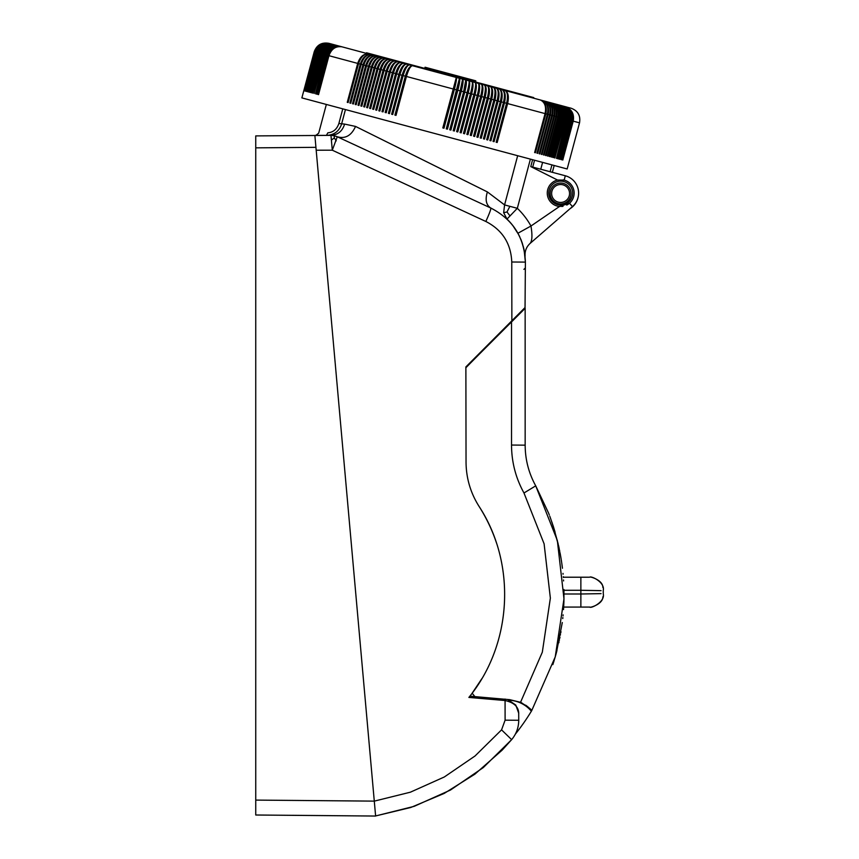 <?xml version="1.0" encoding="UTF-8"?>
<svg xmlns="http://www.w3.org/2000/svg" width="859" height="859" viewBox="0 0 859 859"><rect width="100%" height="100%" fill="white"/><g stroke="black" fill="none" stroke-linecap="round" stroke-linejoin="round"><path stroke-width="1.29" d="M518.686 712.852L518.739 720.271C518.664 727.573 516.302 734.026 511.642 739.631L483.295 767.57L450.46 790.044L414.188 806.333L375.608 815.953L314.866 135.389L325.829 135.389M518.739 720.271L505.103 720.175L501.559 729.86L511.642 739.631L502.332 749.939M345.447 109.565L341.549 124.211C339.026 131.384 333.979 135.11 326.409 135.389L327.87 132.801C315.833 133.317 315.833 133.317 327.87 132.801C333.249 132.361 336.911 129.258 338.876 123.503L344.599 124.093C342.451 131.105 337.909 134.874 330.962 135.378L255.746 135.905L255.746 147.855L315.94 147.329M518.729 713.893L518.707 713.195L518.729 713.893C518.815 707.064 514.262 702.608 505.071 700.525L505.071 699.054L505.071 700.525L468.874 697.422C512.415 644.25 516.678 563.751 478.989 506.284C486.366 517.827 492.207 530.089 496.534 543.081M503.664 212.678L506.982 211.98L509.881 206.332L504.577 204.914L503.664 212.678L506.993 219.088L517.322 208.308A74.636 74.636 0 0 1 530.969 226.014L559.531 206.461A13.433 13.433 0 0 1 557.523 180.025L530.776 166.582L532.601 159.72M469.873 696.166L474.855 696.617L473.932 696.381L474.855 696.617L473.932 696.381L474.855 696.617L473.932 696.381L474.855 696.617L473.932 696.381L474.855 696.617L473.932 696.381L474.855 696.617L473.932 696.381L474.855 696.617L472.16 693.181L481.92 678.578M525.042 307.543L465.879 366.922L466.04 462.163C466.179 478.098 470.496 492.808 478.989 506.284M334.022 135.69L330.962 135.378L332.293 150.196L337.276 136.774C345.318 139.051 351.406 135.604 355.54 126.423L487.386 191.922C484.991 199.718 486.14 205.086 490.833 208.05L491.595 208.415M502.107 750.175L474.92 774.142L444.21 793.415L410.817 807.471L375.608 815.953M518.707 713.195L515.797 705.046L507.54 699.473M506.703 218.809L506.993 219.088A59.711 59.711 0 0 1 517.913 233.251L530.969 226.014C532.473 235.141 532.204 240.928 530.143 243.387C526.406 246.834 524.72 251.086 525.096 256.165L524.989 255.209M525.042 307.554L525.397 262.102L524.108 249.84L522.272 243.129M506.982 211.98L510.021 215.931M518.31 233.992A59.711 59.711 0 0 1 519.792 236.934M501.559 729.86L475.038 755.984L444.318 776.976L410.377 792.191L374.288 801.136L375.619 816.05L255.746 815.008L255.746 147.855M487.386 191.922L504.577 204.914L517.666 155.715M511.867 320.772L511.771 262.006C510.955 243.451 502.311 229.944 485.84 221.472C489.405 213.58 491.069 209.102 490.833 208.05L337.276 136.774L334.194 135.733L334.334 137.934L336.234 140.855M336.009 136.248L336.578 136.463M344.599 124.093L355.54 126.423M530.4 159.13L517.322 208.308L509.881 206.332M474.34 697.164L474.877 696.617L509.688 699.655L509.645 700.257M465.879 367.727L478.882 354.584M525.15 308.306L525.16 445.166L511.524 445.048L511.524 321.942L525.15 308.306M516.195 316.434L516.195 317.261L519.18 314.276L519.18 313.438M515.894 316.735L515.894 317.562L466.179 367.276M512.318 321.148L512.318 320.321M534.545 160.236L532.72 167.097M530.143 243.387L572.459 206.59A17.91 17.91 0 0 0 565.308 175.773L530.776 166.582M507.239 326.216L507.239 325.421M521.51 241.003L521.51 241.003A59.711 59.711 0 0 0 520.694 238.963M563.203 179.875A13.433 13.433 0 0 1 569.517 203.218L559.531 206.461A13.433 13.433 0 0 0 560.208 206.504A13.433 13.433 0 0 1 559.531 206.461M557.523 180.025L564.159 180.1L565.308 175.773A17.91 17.91 0 0 1 572.459 206.59L569.517 203.218A13.433 13.433 0 0 1 566.725 205.086A13.433 13.433 0 0 0 569.517 203.218M520.833 239.307L523.475 247.188M523.754 248.294L524.946 254.844M512.737 225.434L518.503 234.346M521.8 241.776L522.1 242.625M490.833 208.05C512.791 219.346 524.323 237.363 525.397 262.102L511.771 262.006M509.688 699.655L520.543 702.297C527.823 706.689 531.549 709.48 531.689 710.683A31.117 31.117 0 0 0 526.159 705.54M521.918 702.952A31.117 31.117 0 0 0 521.048 702.533M515.293 734.23A223.898 223.898 0 0 0 531.367 711.22L531.689 710.683L528.392 707.322M531.689 710.683L555.225 656.91L563.987 598.83L557.33 540.451L535.726 485.84C528.747 473.18 525.225 459.629 525.16 445.166M528.124 707.086L526.664 705.915M526.631 705.894L525.665 705.185M549.298 514.938L548.708 513.424M548.933 513.993L548.676 513.317M549.771 516.184L553.099 525.729M550.469 518.084L555.118 532.29M554.807 531.216L554.517 530.261M554.28 529.466L554.066 528.768M553.808 527.931L553.217 526.073M552.283 523.249L551.897 522.1M555.279 534.008L558.608 545.862M558.618 545.905L559.22 548.654M559.51 550.071L559.724 551.145M560.079 552.992L560.948 557.856M561.378 560.508L561.475 561.131M561.807 563.364L561.915 564.202M562.989 573.382L563.074 574.209M563.579 608.859L563.525 609.589M563.117 614.851L563.021 615.871M562.86 617.514L562.752 618.577M560.97 631.623L560.744 632.965M560.476 634.436L560.358 635.102M559.982 637.142L559.735 638.387M559.456 639.762L559.327 640.363M559.048 641.716L558.812 642.8M556.965 650.564L556.772 651.305M554.195 660.378L554.001 661M553.98 661.065L553.787 661.709M553.583 662.343L553.411 662.89M552.852 664.608L555.719 655.192M555.87 654.644L556.288 653.108M556.449 652.529L562.291 622.539M563.601 608.483L563.912 601.848M563.923 601.493L563.955 589.532M563.59 580.92L563.525 579.975M563.354 577.495L563.289 576.69M562.441 568.25L561.84 563.665M561.689 562.602L561.217 559.51M561.11 558.79L558.629 545.948M553.357 526.524L558.135 543.801M520.543 702.297L542.319 652.196L550.361 598.122L544.101 543.811L523.979 492.991L535.726 485.84L548.633 513.22M563.687 607.066L589.822 607.066C590.745 608.784 605.348 601.912 603.254 593.816L603.254 590.455C605.166 582.08 590.745 575.562 589.768 577.216L589.822 577.216C588.844 576.078 602.986 579.75 602.868 587.449L602.878 587.492M601.075 593.633L580.867 593.999L580.867 590.283L601.075 590.648M588.952 577.216L578.236 577.216M563.332 577.216L580.867 577.216L580.867 590.283L563.976 590.283M334.334 137.934L331.885 139.716M563.021 206.31A13.433 13.433 0 0 1 561.55 206.482A13.433 13.433 0 0 0 563.021 206.31M559.939 105.26L559.939 105.249C565.791 107.89 568.089 112.626 566.854 119.444L556.417 158.367L566.349 119.315C567.627 112.497 565.48 107.805 559.907 105.249L557.051 104.476C562.752 107.074 564.986 111.788 563.719 118.606L553.293 157.53L552.745 157.39L563.171 118.456C564.46 111.649 562.409 106.988 557.019 104.465L555.494 104.057C561.12 106.645 563.3 111.337 562.044 118.155L551.607 157.079L551.027 156.929L561.464 118.005L560.272 117.683L549.846 156.606L549.245 156.445L559.671 117.522L558.436 117.189L548.01 156.113L547.376 155.951L557.813 117.017L556.525 116.674L546.088 155.608L545.433 155.425L555.87 116.502L554.527 116.137L544.101 155.071L543.425 154.888L553.851 115.965L552.466 115.589L542.029 154.513L541.331 154.33L551.757 115.396L550.329 115.02L539.892 153.944L539.173 153.75L549.599 114.816L548.117 114.419L537.68 153.353L536.939 153.149L547.366 114.226L545.841 113.817L535.404 152.741L534.631 152.537L545.068 113.603L507.615 103.574L497.178 142.497L496.158 142.229L506.713 102.79M570.913 108.17L565.845 106.838C571.976 109.544 574.424 114.322 573.211 121.151L562.774 160.075L572.856 121.055C574.091 114.226 571.75 109.49 565.823 106.827L564.814 106.559C570.902 109.265 573.329 114.022 572.105 120.851L561.679 159.785M329.029 43.358C321.867 42.166 317.014 44.99 314.448 51.808L304.022 90.743L314.383 51.798C316.95 44.969 321.835 42.155 329.029 43.358L409.539 64.93C407.349 65.069 405.223 68.623 403.15 75.581L392.713 114.505L391.629 114.215L402.055 75.291L399.886 74.701L389.449 113.635L388.375 113.345L398.801 74.411L396.654 73.842L386.217 112.765L385.154 112.486L395.591 73.552L393.454 72.983L383.028 111.906L381.965 111.627L392.402 72.704L390.297 72.135L379.861 111.069L378.819 110.79L389.256 71.855L387.173 71.297L376.747 110.231L375.716 109.952L386.142 71.029L384.091 70.47L373.665 109.404L372.645 109.136L383.082 70.202L381.052 69.665L370.626 108.588L369.628 108.32L380.054 69.396L378.067 68.86L367.631 107.783L366.653 107.525L377.08 68.591L375.125 68.065L364.688 106.999L363.722 106.741L374.148 67.807L372.226 67.292L361.789 106.226L360.844 105.968L371.271 67.034L369.381 66.53L358.944 105.464L358.02 105.206L368.447 66.283L366.589 65.789L356.163 104.712L355.239 104.465L365.676 65.542L363.851 65.048L353.425 103.982L352.523 103.735L362.96 64.812L361.177 64.328L350.74 103.263L349.86 103.026L360.297 64.092L358.547 63.63L348.12 102.554L347.261 102.328L357.698 63.405L328.954 55.695L318.528 94.63L318.002 94.49L328.428 55.556L327.408 55.287L316.971 94.211M387.312 70.792L376.747 110.231M386.861 70.674A11.725 5.841 -75 0 1 392.563 61.665M383.082 70.202C385.315 63.287 388.354 59.98 392.176 60.28C388.966 60.151 386.271 63.545 384.091 70.47M387.173 71.297C389.331 64.361 391.94 60.946 394.99 61.032C391.317 60.774 388.365 64.103 386.142 71.029M566.919 113.098L567.101 113.957M392.402 72.704C394.592 65.778 397.363 62.396 400.713 62.567C397.996 62.567 395.58 66.036 393.454 72.983M396.654 73.842C398.759 66.895 401.089 63.394 403.623 63.341C400.434 63.222 397.76 66.626 395.591 73.552M402.055 75.291C404.202 68.344 406.694 64.897 409.539 64.93L456.312 77.46C456.838 78.33 456.204 82.281 454.4 89.315L443.963 128.238L442.814 127.927L453.241 89.003L406.436 76.462L396.01 115.385L394.915 115.095L405.341 76.172L403.15 75.581M453.38 88.498L454.411 88.778A11.725 1.192 -75 0 0 456.312 77.46L459.468 78.309L446.283 128.861L447.432 129.172L457.858 90.238C459.651 83.205 460.188 79.232 459.468 78.309L504.952 90.496C508.26 92.117 509.151 96.466 507.615 103.574M561.292 159.677L571.718 120.754C572.964 113.925 570.655 109.2 564.793 106.559L563.719 106.269C569.742 108.953 572.148 113.71 570.924 120.539L560.079 159.355L570.505 120.421C571.75 113.603 569.485 108.878 563.687 106.258L562.538 105.947C568.508 108.621 570.881 113.367 569.646 120.196L559.22 159.119M566.994 107.117L504.952 90.496C507.637 91.945 508.184 96.208 506.585 103.295L496.158 142.229M568.615 108.771L569.377 109.522M398.801 74.411C400.96 67.485 403.547 64.049 406.565 64.135C404.202 64.232 401.969 67.754 399.886 74.701M558.533 104.884L558.533 104.873C564.309 107.493 566.575 112.218 565.329 119.036L554.893 157.959M559.939 105.249L561.249 105.603C566.897 108.191 569.087 112.883 567.82 119.702L557.394 158.636M525.45 95.993L526.299 96.219M364.441 52.85L371.313 54.686C366.847 54.224 363.475 57.435 361.177 64.328M453.241 89.003L456.312 77.46L459.468 78.309A11.725 1.503 -75 0 1 457.847 89.69L447.281 129.129M467.06 92.708C468.864 85.675 469.486 81.723 468.917 80.843L472.042 81.68C473.481 82.797 473.341 86.877 471.623 93.932L461.186 132.855L460.048 132.554L470.485 93.62L468.198 93.008L457.772 131.942L456.634 131.631L467.06 92.708L464.762 92.085L454.336 131.019L453.187 130.708L463.624 91.784L461.315 91.161L450.889 130.096L449.74 129.784L460.166 90.861L457.858 90.238M477.282 95.446C479.032 88.402 479.354 84.365 478.238 83.334L481.319 84.161C483.284 85.417 483.434 89.583 481.77 96.648L471.333 135.572L470.217 135.271L480.653 96.348L478.409 95.746L467.972 134.67L466.856 134.369L477.282 95.446L475.016 94.834L464.59 133.768L463.463 133.467L473.889 94.533L471.623 93.932M490.618 99.01L488.417 98.431C490.049 91.355 489.705 87.146 487.397 85.793L490.392 86.598C492.218 87.811 492.293 91.956 490.618 99.01L480.181 137.945L481.265 138.235L491.702 99.311C493.313 92.224 492.883 87.994 490.392 86.598M499.229 88.96C502.214 90.496 502.923 94.801 501.355 101.899L490.929 140.822L489.877 140.543L500.303 101.609C501.935 94.533 501.57 90.324 499.229 88.96L502.107 89.733C504.63 91.14 505.081 95.381 503.46 102.457L493.034 141.391L494.075 141.671L504.501 102.736C506.058 95.639 505.253 91.312 502.107 89.733M366.589 65.789C368.855 58.884 372.076 55.62 376.242 56.007L378.787 56.694C374.202 56.189 370.755 59.389 368.447 66.283M377.08 68.591C379.345 61.687 382.545 58.423 386.69 58.809L398.995 62.106M559.671 117.522C560.981 110.714 559.026 106.076 553.819 103.617L555.451 104.057C560.755 106.548 562.752 111.198 561.464 118.005M550.329 115.02C551.639 108.213 549.749 103.595 544.67 101.158L546.592 101.673C551.381 104.036 553.099 108.61 551.757 115.396M535.501 98.678L540.483 100.041C544.907 102.296 546.442 106.817 545.068 113.603M545.841 113.817C547.172 107.021 545.401 102.425 540.526 100.052L542.577 100.6C547.129 102.897 548.729 107.429 547.366 114.226M553.851 115.965C555.182 109.157 553.4 104.573 548.504 102.189L546.635 101.695C551.822 104.154 553.765 108.782 552.466 115.589M557.813 117.017C559.123 110.22 557.223 105.593 552.122 103.155L550.394 102.693C555.762 105.206 557.802 109.866 556.525 116.674M560.272 117.683C561.55 110.865 559.413 106.183 553.862 103.628L552.154 103.166C557.62 105.7 559.714 110.381 558.436 117.189M554.527 116.137C555.827 109.34 553.83 104.691 548.547 102.2L550.351 102.683C555.344 105.099 557.19 109.705 555.87 116.502M549.599 114.816C550.952 108.03 549.288 103.467 544.617 101.147L542.63 100.61C547.612 103.016 549.438 107.622 548.117 114.419M558.769 159.001L569.206 120.077C570.462 113.259 568.229 108.545 562.505 105.947L561.281 105.614C567.187 108.266 569.528 113.001 568.293 119.83L557.856 158.754M558.5 104.873C563.976 107.407 566.081 112.078 564.803 118.896L554.377 157.82M380.054 59.335A11.725 6.861 -75 0 0 374.975 67.485L375.265 67.571M332.165 44.518L330.554 44.604M392.069 114.333L402.635 74.905L403.279 75.077M327.408 55.287C329.888 48.437 334.301 45.506 340.658 46.472C334.001 45.42 329.416 48.308 326.914 55.148L316.477 94.082M325.464 54.761C327.988 47.932 332.605 45.044 339.326 46.118C332.895 45.119 328.428 48.05 325.937 54.89L315.511 93.824L325.464 54.761L324.552 54.525L314.126 93.448L324.111 54.407L323.252 54.171L312.826 93.105M507.164 102.908A11.725 5.841 -75 0 0 506.724 92.257M328.428 55.556C330.94 48.716 335.482 45.817 342.065 46.848C335.794 45.903 331.424 48.856 328.954 55.695M358.547 63.63C360.866 56.737 364.323 53.548 368.93 54.053C363.808 53.408 360.061 56.522 357.698 63.405M310.12 92.375L320.547 53.451C323.091 46.611 327.837 43.766 334.785 44.904C328.052 43.83 323.424 46.708 320.901 53.548L310.475 92.471M323.252 54.171C325.754 47.331 330.307 44.432 336.9 45.463C330.06 44.367 325.368 47.224 322.844 54.063L322.039 53.849C324.552 47.009 329.137 44.12 335.805 45.173C328.911 44.056 324.187 46.912 321.653 53.741L311.216 92.675M322.039 53.849L311.602 92.772M322.844 54.063L312.408 92.987M497.103 100.761C498.757 93.685 498.488 89.497 496.319 88.187C499.133 89.669 499.755 93.953 498.177 101.04L487.74 139.974L486.677 139.684L497.103 100.761L494.956 100.181L484.519 139.104L483.445 138.814L493.871 99.891L491.702 99.311M308.177 91.859L318.603 52.925C321.159 46.096 325.948 43.261 332.991 44.421C326.13 43.315 321.438 46.171 318.904 53.011L308.478 91.934M305.02 91.011L315.446 52.077C318.002 45.248 322.812 42.424 329.899 43.594C322.726 42.402 317.862 45.216 315.296 52.045L304.859 90.968M315.296 52.045L315.028 51.969C317.583 45.14 322.415 42.316 329.523 43.487C322.34 42.295 317.465 45.108 314.899 51.937L314.695 51.873C317.25 45.055 322.093 42.231 329.233 43.412C322.039 42.22 317.164 45.033 314.598 51.851L304.172 90.786M318.603 52.925L318.034 52.775C320.568 45.946 325.293 43.09 332.208 44.206C325.132 43.047 320.321 45.871 317.766 52.7L317.25 52.56C319.795 45.731 324.552 42.886 331.51 44.024C324.401 42.843 319.569 45.677 317.014 52.496L316.563 52.378C319.108 45.548 323.886 42.703 330.887 43.852C323.757 42.671 318.914 45.495 316.348 52.324L315.962 52.216C318.506 45.387 323.306 42.553 330.35 43.712C323.199 42.52 318.335 45.344 315.779 52.174L305.353 91.097M318.034 52.775L307.608 91.698M317.766 52.7L307.339 91.634M306.126 91.312L316.563 52.378M316.348 52.324L305.922 91.247M315.962 52.216L305.525 91.151M314.899 51.937L304.473 90.861M315.028 51.969L304.591 90.893M306.824 91.494L317.25 52.56M317.014 52.496L306.588 91.43M309.433 92.192L319.859 53.258C322.393 46.429 327.054 43.551 333.85 44.647C326.849 43.508 322.082 46.343 319.537 53.172L309.1 92.106M324.552 54.525C327.054 47.674 331.563 44.765 338.081 45.785C331.295 44.689 326.635 47.567 324.111 54.407M314.695 51.873L304.258 90.807M503.589 101.953L493.517 141.52M504.083 102.081A11.725 5.573 -75 0 0 503.664 91.258M488.417 98.431L477.991 137.354L476.885 137.064L487.321 98.13L485.11 97.539L474.673 136.474L473.567 136.173L484.004 97.239L481.77 96.648M573.211 121.151L579.524 122.837L567.165 168.976L301.874 97.894L314.233 51.755C316.799 44.936 321.674 42.123 328.857 43.315M500.432 101.104L500.969 101.244A11.725 5.294 -75 0 0 500.593 90.27M500.969 101.244L490.403 140.683M390.297 72.135C392.434 65.198 394.947 61.751 397.835 61.794C394.313 61.58 391.457 64.94 389.256 71.855M390.437 71.63L389.943 71.501A11.725 5.573 -75 0 1 395.72 62.331M389.943 71.501L379.377 110.929M382.502 111.767L393.068 72.339L393.594 72.478M393.068 72.339A11.725 5.294 -75 0 1 398.877 63.018M480.825 138.116L491.391 98.688A11.725 4.456 -75 0 0 491.241 87.382M491.391 98.688L490.747 98.506M494.956 100.181C496.556 93.094 496.03 88.831 493.367 87.393C495.375 88.66 495.536 92.826 493.871 99.891M494.011 99.386L494.612 99.547L484.046 138.975M494.612 99.547A11.725 4.746 -75 0 0 494.376 88.337M371.313 54.686C366.321 54.074 362.648 57.22 360.297 64.092M363.851 65.048C366.138 58.154 369.434 54.912 373.751 55.341C368.887 54.772 365.29 57.929 362.96 64.812M371.271 67.034C373.568 60.141 376.94 56.919 381.375 57.381C377.509 57.081 374.46 60.377 372.226 67.292M375.125 68.065C377.348 61.15 380.301 57.821 384.005 58.09C379.721 57.671 376.435 60.914 374.148 67.807M380.054 69.396C382.309 62.482 385.423 59.196 389.417 59.539C386.035 59.357 383.254 62.739 381.052 69.665M370.626 108.588L381.192 69.16M380.827 69.053A11.725 6.357 -75 0 1 386.292 60.431M366.729 65.284L366.568 65.241A11.725 7.591 -75 0 1 370.712 58.133M366.568 65.241L356.163 104.712M376.242 56.007C371.517 55.47 367.996 58.648 365.676 65.542M361.091 58.09A11.725 8.268 -75 0 0 358.654 63.115L348.088 102.554M361.317 63.834L350.74 103.263M361.231 63.813A11.725 8.042 -75 0 1 364.377 57.864M363.991 64.543L353.425 103.982M363.872 64.511A11.725 7.817 -75 0 1 367.566 57.907M373.837 58.455A11.725 7.355 -75 0 0 369.316 65.971L358.944 105.464M378.787 56.694C374.771 56.34 371.636 59.625 369.381 66.53M361.789 106.226L372.366 66.787M372.119 66.723A11.725 7.108 -75 0 1 376.951 58.863M374.975 67.485L364.688 106.999M383.178 59.862A11.725 6.614 -75 0 0 377.874 68.269L367.631 107.783M386.69 58.809C383.146 58.584 380.269 61.934 378.067 68.86M373.665 109.404L384.231 69.976M383.823 69.858A11.725 6.099 -75 0 1 389.428 61.032M454.411 88.778L443.845 128.206M457.847 89.69L456.848 89.433M402.635 74.905A11.725 4.456 -75 0 1 408.412 65.187M497.243 100.245L497.812 100.406A11.725 5.025 -75 0 0 497.49 89.293M497.812 100.406L487.246 139.834M484.004 97.239C485.711 90.195 485.84 86.104 484.369 84.977C486.505 86.287 486.752 90.474 485.11 97.539M487.397 85.793C489.039 86.963 489.018 91.075 487.321 98.13M477.572 137.247L488.137 97.808L487.45 97.625M484.132 96.734L484.852 96.927A11.725 3.887 -75 0 0 484.938 85.513M484.852 96.927L474.286 136.366M480.782 95.843L481.545 96.047A11.725 3.597 -75 0 0 481.77 84.59M481.545 96.047L470.979 135.475M481.319 84.161C482.608 85.234 482.382 89.304 480.653 96.348M454.121 130.965L464.687 91.526L463.753 91.279M464.762 92.085C466.523 85.052 466.856 81.014 465.782 79.994L463.624 91.784M402.044 63.727A11.725 5.025 -75 0 0 396.224 73.187L385.659 112.615M396.224 73.187L396.794 73.337M388.848 113.474L399.414 74.035L400.026 74.196M399.414 74.035A11.725 4.746 -75 0 1 405.223 64.446M406.436 76.462C408.497 69.504 410.527 65.928 412.545 65.735C409.861 65.746 407.467 69.225 405.341 76.172M406.575 75.957L405.888 75.775L395.323 115.203M405.888 75.775A11.725 4.177 -75 0 1 411.611 65.95M475.016 94.834C476.724 87.779 476.766 83.677 475.145 82.507C476.079 83.484 475.661 87.5 473.889 94.533M478.238 83.334C480.031 84.547 480.084 88.681 478.409 95.746M477.421 94.941L478.216 95.156A11.725 3.307 -75 0 0 478.603 83.667M478.216 95.156L467.65 134.584M470.614 93.116L471.484 93.352L460.918 132.78M472.042 81.68C472.794 82.604 472.267 86.587 470.485 93.62M468.917 80.843C470.174 81.906 469.937 85.964 468.198 93.008M467.189 92.203L468.091 92.439A11.725 2.405 -75 0 0 469.046 80.961M468.091 92.439L457.525 131.878M461.315 91.161C463.087 84.128 463.527 80.123 462.625 79.157L460.166 90.861M450.707 130.042L461.272 90.614A11.725 1.804 -75 0 0 462.668 79.189M461.272 90.614L460.306 90.356M474.028 94.028L474.855 94.254L464.289 133.682M488.137 97.808A11.725 4.177 -75 0 0 488.095 86.448M474.855 94.254A11.725 3.006 -75 0 0 475.414 82.765M471.484 93.352A11.725 2.706 -75 0 0 472.225 81.863M464.687 91.526A11.725 2.105 -75 0 0 465.857 80.07M551.94 164.896L550.114 171.725M542.598 162.394L540.762 169.234M570 208.726A17.91 17.91 0 0 0 577.935 197.967M533.589 98.173L533.75 97.593L366.503 52.775L366.342 53.355M425.055 67.238L424.743 68.387L425.055 67.238L433.129 69.396L475.811 80.832L475.499 81.981M570.687 196.196A10.448 10.448 0 0 1 557.888 203.583A10.448 10.448 0 0 1 550.501 190.784A10.448 10.448 0 0 1 563.3 183.397A10.448 10.448 0 0 1 570.687 196.196A10.448 10.448 0 0 0 563.3 183.397A10.448 10.448 0 0 0 550.501 190.784M485.84 221.472L332.293 150.196L316.198 150.218M505.071 700.525L505.103 720.175M255.746 800.094L374.288 801.125M338.876 123.503L342.773 108.846M548.761 193.103A11.94 11.94 0 0 1 563.772 181.539A11.94 11.94 0 0 1 560.723 205.022A11.94 11.94 0 0 1 548.761 193.103M506.993 219.088A59.711 59.711 0 0 1 517.913 233.251M523.979 492.991C515.754 478.076 511.599 462.099 511.524 445.048M531.367 711.22A30.516 30.516 0 0 0 509.827 700.268M564.019 593.999L580.867 593.999L580.867 607.066M563.171 118.456L562.044 118.155M572.856 121.055L572.105 120.851M456.709 89.937L454.4 89.315M570.505 120.421L569.646 120.196M571.718 120.754L570.924 120.539M566.349 119.315L565.329 119.036M567.82 119.702L566.854 119.444M569.206 120.077L568.293 119.83M564.803 118.896L563.719 118.606M326.914 55.148L325.937 54.89M321.653 53.741L320.901 53.548M500.303 101.609L498.177 101.04M319.537 53.172L318.904 53.011M320.547 53.451L319.859 53.258M503.46 102.457L501.355 101.899M506.585 103.295L504.501 102.736M433.129 69.396L432.818 70.545M467.736 78.674L467.425 79.823M569.249 195.809A8.955 8.955 0 0 1 558.275 202.133A8.955 8.955 0 0 1 551.94 191.17A8.955 8.955 0 0 1 562.913 184.835A8.955 8.955 0 0 1 569.249 195.809M523.915 269.382L525.407 267.89M602.868 596.822C602.986 604.521 588.844 608.193 589.822 607.066M315.811 135.411L318.689 133.188L326.345 104.454M579.524 122.837C580.716 115.654 577.903 110.779 571.085 108.213M552.358 172.326L554.184 165.497"/></g></svg>
